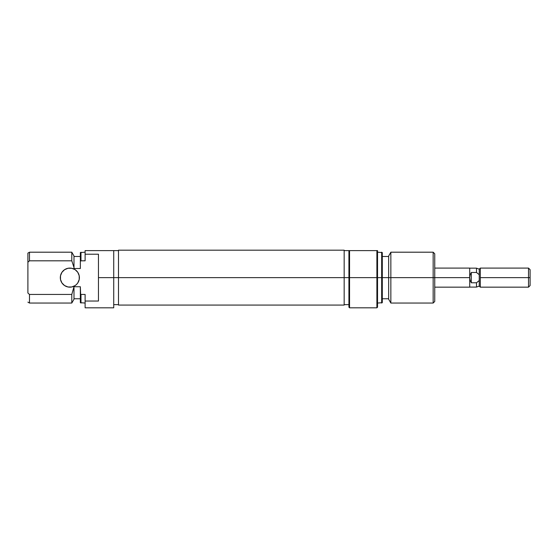<?xml version="1.0" encoding="UTF-8"?>
<svg xmlns="http://www.w3.org/2000/svg" width="558" height="558" viewBox="0 0 558 558"><rect width="100%" height="100%" fill="white"/><g stroke="black" fill="none" stroke-linecap="round" stroke-linejoin="round"><path stroke-width="0.84" d="M79.389 277.626A9.535 9.535 0 0 1 69.855 287.161A9.535 9.535 0 0 1 60.32 277.626L60.501 275.764L60.501 279.488L60.32 277.626A9.535 9.535 0 0 1 69.855 268.091A9.535 9.535 0 0 1 79.389 277.626L79.208 279.488L79.208 275.764L79.389 277.626M113.72 307.821L113.72 277.626L118.484 277.626L98.459 277.626L98.459 301.034L85.116 301.034L85.116 307.821L113.72 307.821L113.72 250.605L85.116 250.605L85.116 260.809L85.116 254.211L98.459 254.211L98.459 277.626L113.72 277.626L113.72 250.605L85.116 250.605L85.116 254.211L98.459 254.211L98.459 301.034L85.116 301.034L85.116 307.821M29.49 294.443L29.49 303.05L29.49 294.443L27.9 293.02L27.9 262.232L29.49 260.809L29.065 261.179L29.49 260.809L29.49 252.195L29.49 260.809L71.787 260.809L71.787 252.195L71.787 260.809L73.991 267.456L73.991 256.01L73.991 267.456L71.787 260.809L73.991 267.456L71.787 260.809L29.49 260.809L27.9 262.232L27.9 293.02L29.49 294.443L71.787 294.443L71.787 303.05L71.787 294.443L29.49 294.443L29.009 294.017L29.49 294.443M73.991 268.51L73.991 267.456L73.991 268.51L80.345 268.51L80.345 261.367L80.98 260.809L80.345 261.367L80.345 268.51L73.991 268.51M80.345 286.742L73.991 286.742L71.787 294.443L73.991 286.742L80.345 286.742L80.345 302.687L80.345 293.885L80.98 294.443L80.98 303.05L80.345 286.742M85.116 294.443L80.98 294.443L85.116 294.443L85.116 301.034L85.116 294.443M73.991 299.241L73.991 287.795L73.991 299.241L71.787 303.05L29.49 303.05L27.9 302.136M28.486 261.695L27.9 262.232L27.9 253.116L27.9 262.232L28.702 261.5M80.345 252.565L80.345 261.367L80.98 260.809L80.98 252.195L80.98 260.809L85.116 260.809L80.98 260.809L80.345 261.367L80.345 252.565L85.116 252.195M75.156 285.556L71.717 286.979L67.992 286.979L64.561 285.556L61.924 282.92L64.561 285.556L66.207 286.435L67.992 286.979L71.717 286.979L75.156 285.556L76.599 284.371L77.785 282.92L79.208 279.488M66.207 268.816L67.992 268.272L71.717 268.272L67.992 268.272L64.561 269.695L61.924 272.325L60.501 275.764M75.156 269.695L77.785 272.325L75.156 269.695L71.717 268.272M79.208 275.764L77.785 272.325M60.501 279.488L61.924 282.92M118.484 250.179L118.484 305.073L118.484 277.626L348.924 277.626L348.924 307.186L349.559 307.821L376.894 307.821L376.894 277.626L349.559 277.626L376.894 277.626L376.894 307.821L377.536 307.186L376.894 250.605L349.559 250.605L349.559 307.821L349.559 277.626L348.924 277.626L349.559 277.626L349.559 250.605L348.924 250.605L348.924 277.626L344.16 277.626L344.16 305.073L344.16 250.179L118.484 250.179L118.484 277.626L344.16 277.626L344.16 250.179M381.665 277.626L382.3 277.626L382.3 252.565L382.3 277.626L390.858 277.626L390.858 252.195L390.858 277.626L434.745 277.626L434.745 253.785L434.745 277.626L433.154 277.626L433.154 252.195L433.154 277.626L390.858 277.626L390.858 303.05L390.858 277.626L381.665 277.626L381.665 252.195L381.665 277.626L377.536 277.626L381.665 277.626L381.665 303.05L381.665 277.626M388.661 256.01L388.661 299.241L388.661 256.01L390.858 252.195L433.154 252.195L434.745 253.785M377.536 307.186L377.536 250.605L348.924 250.605L348.924 307.186M382.3 302.687L382.3 277.626L382.3 302.687L377.536 303.05M434.745 301.466L434.745 277.626L434.745 301.466L433.154 303.05L433.154 277.626L433.154 303.05L390.858 303.05L388.661 299.241M376.894 250.605L376.894 277.626L377.536 277.626L377.536 250.605L376.894 250.605M479.245 269.151L476.49 268.154L469.71 268.154L469.71 287.161L469.71 277.626L470.115 280.311L471.301 282.78L471.301 272.471L471.301 282.78L476.49 282.78L479.245 280.562L479.245 274.689L476.49 272.471L479.245 274.689L476.49 272.471L476.49 268.154L476.49 272.471L479.245 274.689L479.245 269.151L480.312 268.091L480.312 287.161L479.245 286.094L479.245 280.562L476.49 282.78L476.49 287.098L479.245 286.094L480.312 287.161L480.312 268.091L479.245 269.151L479.245 286.094L476.49 287.098L476.49 282.78L471.301 282.78L470.115 280.311L469.71 277.626L434.745 277.626L469.71 277.626L469.71 268.091L434.745 268.091M528.51 277.626L530.1 277.626L530.1 269.681L530.1 277.626L528.51 277.626L528.51 268.091L528.51 277.626L480.312 277.626L528.51 277.626L528.51 287.161L528.51 277.626M530.1 285.57L530.1 277.626L530.1 285.57L528.51 287.161L480.312 287.161M471.301 272.471L476.49 272.471L471.301 272.471L470.115 274.941L471.301 272.471M469.71 277.626L470.115 274.941L469.71 277.626M113.72 250.605L118.484 250.605M73.991 298.76L80.345 298.76M80.345 302.687L85.116 303.05M27.9 253.116L29.49 252.195L71.787 252.195L73.991 256.01M80.345 256.492L73.991 256.492M113.72 304.64L118.484 304.64M344.16 305.073L118.484 305.073M377.536 252.195L382.3 252.565M388.661 256.492L382.3 256.492M348.924 250.605L344.16 250.605M348.924 304.64L344.16 304.64M388.661 298.76L382.3 298.76M480.312 268.091L528.51 268.091L530.1 269.681M476.49 287.098L469.71 287.098M469.71 287.161L434.745 287.161"/></g></svg>
